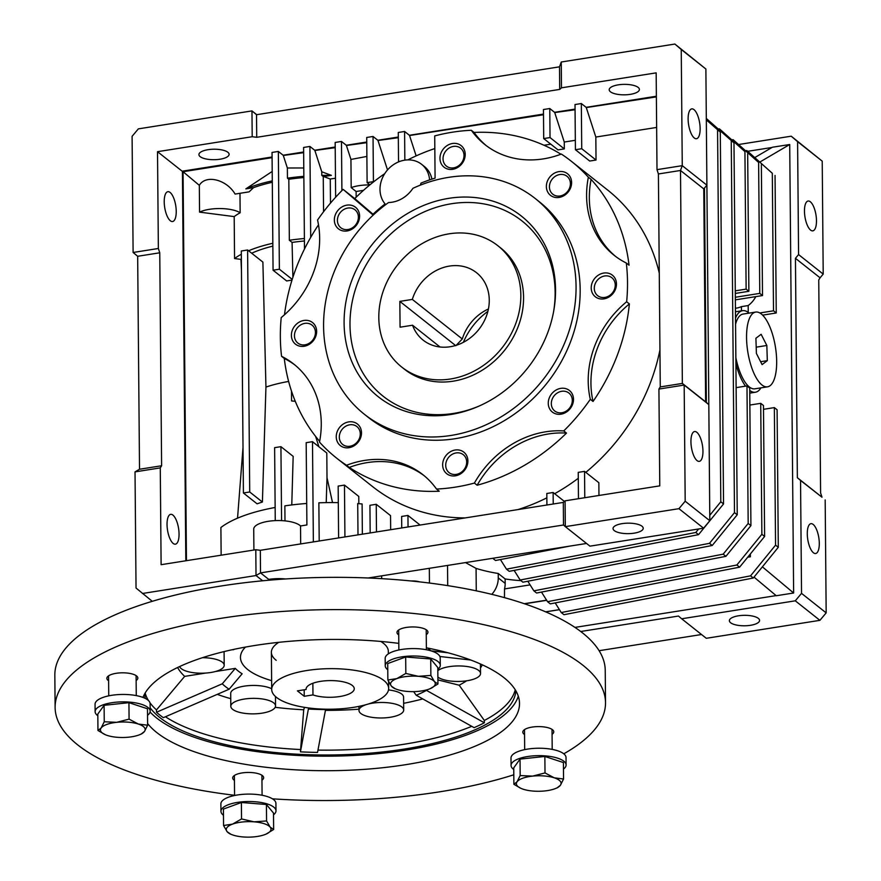 <?xml version="1.0" encoding="UTF-8"?>
<svg xmlns="http://www.w3.org/2000/svg" width="881" height="881" viewBox="0 0 881 881"><rect width="100%" height="100%" fill="white"/><g stroke="black" fill="none" stroke-linecap="round" stroke-linejoin="round"><path stroke-width="1.32" d="M450.455 379.006A77.407 66.692 128.4 0 1 401.769 367.091A77.407 66.692 128.4 0 1 383.543 290.179A77.407 66.692 128.4 0 1 449.189 233.806A77.407 66.692 128.4 0 1 497.875 245.733A77.407 66.692 128.4 0 1 516.101 322.633A77.407 66.692 128.4 0 1 450.455 379.006M399.842 301.39L400.073 327.203L412.561 325.221A43.004 37.057 -51.6 0 0 423.122 340.121A43.004 37.057 -51.6 0 0 450.18 346.74A43.004 37.057 -51.6 0 0 486.642 315.42A43.004 37.057 -51.6 0 0 476.522 272.703A43.004 37.057 -51.6 0 0 449.475 266.073A43.004 37.057 -51.6 0 0 412.33 299.408L399.842 301.39L455.554 345.506M488.426 308.989A43.004 37.057 -51.6 0 0 462.294 338.976L412.33 299.408M412.561 325.221L440.048 346.993M455.818 345.715L462.294 338.976M388.356 653.856L388.334 651.323A58.487 20.285 179.5 0 0 383.51 643.35A58.487 20.285 179.5 0 0 380.724 641.434M563.499 524.988L563.3 502.412L565.084 500.826L565.316 526.64L563.499 524.988L260.523 572.892L268.738 579.39A24.084 8.347 -0.5 0 1 285.532 578.96M268.738 579.39L267.989 580.293M164.218 201.859A15.098 5.594 81 0 0 172.588 221.527A15.098 5.594 81 0 0 176.233 211.374A15.098 5.594 81 0 0 167.864 191.695A15.098 5.594 81 0 0 164.218 201.859M167.038 524.514A15.098 5.594 81 0 0 175.396 544.183A15.098 5.594 81 0 0 179.052 534.029A15.098 5.594 81 0 0 170.683 514.35A15.098 5.594 81 0 0 167.038 524.514M758.332 618.363A15.098 5.242 -0.5 0 1 759.576 620.422A15.098 5.242 -0.5 0 1 747.562 625.653A15.098 5.242 -0.5 0 1 730.613 622.746A15.098 5.242 -0.5 0 1 729.369 620.687A15.098 5.242 -0.5 0 1 741.384 615.456A15.098 5.242 -0.5 0 1 758.332 618.363M816.478 220.691A15.098 5.594 -99 0 1 812.833 230.855A15.098 5.594 -99 0 1 804.463 211.176A15.098 5.594 -99 0 1 808.108 201.022A15.098 5.594 -99 0 1 816.478 220.691M819.297 543.357A15.098 5.594 -99 0 1 815.641 553.51A15.098 5.594 -99 0 1 807.282 533.831A15.098 5.594 -99 0 1 810.927 523.677A15.098 5.594 -99 0 1 819.297 543.357M700.131 128.549A15.098 5.594 -99 0 1 696.486 138.713A15.098 5.594 -99 0 1 688.116 119.034A15.098 5.594 -99 0 1 691.772 108.881A15.098 5.594 -99 0 1 700.131 128.549M702.95 451.204A15.098 5.594 -99 0 1 699.305 461.369A15.098 5.594 -99 0 1 690.935 441.689A15.098 5.594 -99 0 1 694.58 431.536A15.098 5.594 -99 0 1 702.95 451.204M641.985 526.221A15.098 5.242 -0.5 0 1 643.229 528.281A15.098 5.242 -0.5 0 1 631.225 533.512A15.098 5.242 -0.5 0 1 614.277 530.604A15.098 5.242 -0.5 0 1 613.033 528.545A15.098 5.242 -0.5 0 1 625.036 523.303A15.098 5.242 -0.5 0 1 641.985 526.221M253.904 550.019L253.728 529.118A24.084 8.347 -0.5 0 1 272.879 520.77A24.084 8.347 -0.5 0 1 299.903 525.406A24.084 8.347 -0.5 0 1 300.531 525.957L300.685 543.918M610.445 91.789A15.098 5.242 179.5 0 0 627.393 94.696A15.098 5.242 179.5 0 0 639.397 89.466A15.098 5.242 179.5 0 0 638.152 87.406A15.098 5.242 179.5 0 0 621.215 84.499A15.098 5.242 179.5 0 0 609.2 89.73A15.098 5.242 179.5 0 0 610.445 91.789M200.163 156.653A15.098 5.242 179.5 0 0 217.111 159.56A15.098 5.242 179.5 0 0 229.115 154.329A15.098 5.242 179.5 0 0 227.871 152.27A15.098 5.242 179.5 0 0 210.922 149.352A15.098 5.242 179.5 0 0 198.919 154.593A15.098 5.242 179.5 0 0 200.163 156.653M443.033 158.789A11.431 9.856 -51.6 0 0 446.414 166.091A11.431 9.856 -51.6 0 0 453.616 167.853A11.431 9.856 -51.6 0 0 464.012 155.474A11.431 9.856 -51.6 0 0 460.62 148.173A11.431 9.856 -51.6 0 0 453.429 146.411A11.431 9.856 -51.6 0 0 443.033 158.789M549.425 186.926A11.431 9.856 -51.6 0 0 552.816 194.227A11.431 9.856 -51.6 0 0 560.008 195.989A11.431 9.856 -51.6 0 0 570.403 183.611A11.431 9.856 -51.6 0 0 567.012 176.299A11.431 9.856 -51.6 0 0 559.82 174.537A11.431 9.856 -51.6 0 0 549.425 186.926M594.279 288.351A11.431 9.856 -51.6 0 0 597.67 295.664A11.431 9.856 -51.6 0 0 609.024 295.873A11.431 9.856 -51.6 0 0 615.257 285.037A11.431 9.856 -51.6 0 0 611.866 277.735A11.431 9.856 -51.6 0 0 600.512 277.515A11.431 9.856 -51.6 0 0 594.279 288.351M551.319 403.663A11.431 9.856 -51.6 0 0 554.711 410.975A11.431 9.856 -51.6 0 0 561.902 412.737A11.431 9.856 -51.6 0 0 572.298 400.348A11.431 9.856 -51.6 0 0 568.906 393.047A11.431 9.856 -51.6 0 0 561.715 391.285A11.431 9.856 -51.6 0 0 551.319 403.663M445.709 465.311A11.431 9.856 -51.6 0 0 449.09 472.623A11.431 9.856 -51.6 0 0 456.281 474.374A11.431 9.856 -51.6 0 0 466.677 461.996A11.431 9.856 -51.6 0 0 463.296 454.695A11.431 9.856 -51.6 0 0 456.094 452.933A11.431 9.856 -51.6 0 0 445.709 465.311M339.306 437.185A11.431 9.856 -51.6 0 0 342.698 444.487A11.431 9.856 -51.6 0 0 354.052 444.707A11.431 9.856 -51.6 0 0 360.285 433.87A11.431 9.856 -51.6 0 0 356.893 426.558A11.431 9.856 -51.6 0 0 345.539 426.349A11.431 9.856 -51.6 0 0 339.306 437.185M294.452 335.749A11.431 9.856 -51.6 0 0 297.844 343.061A11.431 9.856 -51.6 0 0 305.035 344.812A11.431 9.856 -51.6 0 0 315.431 332.434A11.431 9.856 -51.6 0 0 312.039 325.133A11.431 9.856 -51.6 0 0 304.848 323.371A11.431 9.856 -51.6 0 0 294.452 335.749M337.412 220.437A11.431 9.856 -51.6 0 0 340.804 227.739A11.431 9.856 -51.6 0 0 352.169 227.959A11.431 9.856 -51.6 0 0 358.391 217.122A11.431 9.856 -51.6 0 0 355.01 209.821A11.431 9.856 -51.6 0 0 343.645 209.601A11.431 9.856 -51.6 0 0 337.412 220.437M385.702 204.634A27.08 23.324 128.4 0 1 379.997 189.503A27.08 23.324 128.4 0 1 394.754 163.844A27.08 23.324 128.4 0 1 421.647 164.351L424.389 166.52A27.08 23.324 128.4 0 1 431.932 179.118M421.647 164.351A27.08 23.324 128.4 0 1 429.598 179.889M295.08 365.13A92.879 80.028 -51.6 0 0 284.288 358.468L281.557 356.298A189.206 163.029 128.4 0 1 280.345 337.104A189.206 163.029 128.4 0 1 281.215 317.578A92.879 80.028 -51.6 0 0 319.649 238.156A92.879 80.028 -51.6 0 0 317.556 220.03A189.206 163.029 128.4 0 1 343.127 189.382L372.597 214.623A144.484 124.496 128.4 0 1 384.38 204.502A28.721 24.756 128.4 0 0 385.438 204.833M420.325 185.142A28.721 24.756 128.4 0 0 421.008 183.116A144.484 124.496 128.4 0 1 435.082 178.149L434.718 135.916A189.206 163.029 128.4 0 1 471.335 130.267A92.879 80.028 -51.6 0 0 484.891 144.583A92.879 80.028 -51.6 0 0 561.34 154.065A189.206 163.029 128.4 0 1 571.406 161.333A189.206 163.029 128.4 0 1 588.365 177.213L591.096 179.383A189.206 163.029 128.4 0 1 629.045 265.192L626.303 263.023A189.206 163.029 128.4 0 1 627.514 282.217A189.206 163.029 128.4 0 1 626.644 301.754L629.375 303.912A189.206 163.029 128.4 0 1 593.034 401.461L590.303 399.302A189.206 163.029 128.4 0 1 563.752 430.919L566.494 433.089A189.206 163.029 128.4 0 1 477.15 485.233L474.407 483.063A189.206 163.029 128.4 0 1 436.524 489.054L439.267 491.224A189.206 163.029 128.4 0 1 349.261 467.426L346.519 465.256A189.206 163.029 128.4 0 1 336.454 457.988A189.206 163.029 128.4 0 1 319.495 442.108A92.879 80.028 -51.6 0 0 321.268 423.365A92.879 80.028 -51.6 0 0 293.725 364.029A92.879 80.028 -51.6 0 0 281.557 356.298M659.274 273.176A189.206 163.029 -51.6 0 0 607.604 190.01L571.406 161.333M284.497 314.759A189.206 163.029 128.4 0 1 318.504 224.831M384.711 173.678A189.206 163.029 -51.6 0 0 354.757 198.599L343.127 189.382M434.829 148.559A189.206 163.029 -51.6 0 0 407.837 159.89M471.335 130.267L474.066 132.436A189.206 163.029 128.4 0 1 560.922 154.219M452.702 169.306A13.766 11.86 -51.6 0 0 465.212 154.406A13.766 11.86 -51.6 0 0 452.482 143.493A13.766 11.86 -51.6 0 0 439.971 158.393A13.766 11.86 -51.6 0 0 452.702 169.306M559.105 197.432A13.766 11.86 -51.6 0 0 571.615 182.532A13.766 11.86 -51.6 0 0 558.873 171.63A13.766 11.86 -51.6 0 0 546.363 186.53A13.766 11.86 -51.6 0 0 559.105 197.432M591.217 287.955A13.766 11.86 -51.6 0 0 603.959 298.868A13.766 11.86 -51.6 0 0 616.469 283.968A13.766 11.86 -51.6 0 0 603.727 273.055A13.766 11.86 -51.6 0 0 591.217 287.955M560.988 414.18A13.766 11.86 -51.6 0 0 573.498 399.28A13.766 11.86 -51.6 0 0 560.768 388.367A13.766 11.86 -51.6 0 0 548.257 403.267A13.766 11.86 -51.6 0 0 560.988 414.18M455.378 475.828A13.766 11.86 -51.6 0 0 467.888 460.928A13.766 11.86 -51.6 0 0 455.158 450.015A13.766 11.86 -51.6 0 0 442.647 464.915A13.766 11.86 -51.6 0 0 455.378 475.828M336.245 436.789A13.766 11.86 -51.6 0 0 348.986 447.702A13.766 11.86 -51.6 0 0 361.496 432.791A13.766 11.86 -51.6 0 0 348.755 421.889A13.766 11.86 -51.6 0 0 336.245 436.789M304.132 346.266A13.766 11.86 -51.6 0 0 316.642 331.366A13.766 11.86 -51.6 0 0 303.901 320.453A13.766 11.86 -51.6 0 0 291.391 335.353A13.766 11.86 -51.6 0 0 304.132 346.266M334.351 220.041A13.766 11.86 -51.6 0 0 347.092 230.954A13.766 11.86 -51.6 0 0 359.602 216.054A13.766 11.86 -51.6 0 0 346.872 205.141A13.766 11.86 -51.6 0 0 334.351 220.041M412.925 188.314A137.612 118.561 128.4 0 1 535.263 198.533A137.612 118.561 128.4 0 1 576.064 286.457A137.612 118.561 128.4 0 1 501.091 416.867A137.612 118.561 128.4 0 1 364.393 414.279A137.612 118.561 128.4 0 1 323.58 326.366A137.612 118.561 128.4 0 1 388.565 202.531A28.721 24.756 -51.6 0 0 412.925 188.314M364.393 414.279L368.489 417.539A137.612 118.561 -51.6 0 0 505.198 420.127A137.612 118.561 -51.6 0 0 580.172 289.706A137.612 118.561 -51.6 0 0 539.359 201.793L535.263 198.533M555.548 289.695A115.246 99.3 128.4 0 1 553.72 310.982A115.246 99.3 128.4 0 1 478.075 406.504A115.246 99.3 128.4 0 1 344.097 323.118A115.246 99.3 128.4 0 1 448.881 198.324A115.246 99.3 128.4 0 1 555.548 289.695M553.532 312.006A111.81 96.337 -51.6 0 0 555.129 292.36A111.81 96.337 -51.6 0 0 451.645 203.709A111.81 96.337 -51.6 0 0 349.988 324.792A111.81 96.337 -51.6 0 0 479.022 406.086M497.875 245.733L500.617 247.902A77.407 66.692 128.4 0 1 523.567 297.349A77.407 66.692 128.4 0 1 481.4 370.714A77.407 66.692 128.4 0 1 404.5 369.26L401.769 367.091M319.649 441.337A189.206 163.029 128.4 0 1 284.288 358.468M336.454 457.988L372.663 486.653A189.206 163.029 -51.6 0 0 465.267 517.907M518.05 509.559A189.206 163.029 -51.6 0 0 546.848 497.831M554.645 493.701A189.206 163.029 -51.6 0 0 578.277 478.284M585.799 472.359A189.206 163.029 -51.6 0 0 659.946 349.911M278.803 642.326A58.487 20.285 179.5 0 0 271.37 652.347A58.487 20.285 179.5 0 0 276.205 660.31M546.683 600.324L524.602 603.815M546.594 600.17L524.272 603.705M747.716 557.21L750.37 556.792L748.993 555.636M750.37 556.792L750.348 553.973M559.413 609.641L545.603 611.821M763.497 409.324L774.355 407.606L777.097 409.775L778.297 547.31L775.555 545.141L750.557 575.844L561.241 612.537L555.184 602.912M774.355 407.606L775.555 545.141M778.297 547.31L753.288 578.013L750.557 575.844M753.288 578.013L563.972 614.707L561.241 612.537M745.755 150.684L746.846 150.552L772.307 173.271L773.507 310.806L759.84 312.964M772.307 173.271L746.846 150.552M775.049 175.44L776.249 312.975L773.507 310.806M530.098 584.885L504.527 588.926A22.366 19.272 -51.6 0 0 505.176 583.387L505.132 578.949A199.524 171.916 -51.6 0 0 520.946 580.634M504.461 597.637L504.527 588.926M749.863 405.051L760.721 403.333L761.867 534.293L764.609 536.463L739.611 567.166L736.868 564.996L547.553 601.701L541.496 592.076M761.867 534.293L736.868 564.996M739.611 567.166L550.284 603.87L547.553 601.701M760.721 403.333L763.464 405.502L764.609 536.463M732.078 139.837L733.157 139.705L758.618 162.434L759.763 293.395L735.327 297.26M758.618 162.434L733.157 139.705M761.36 164.604L762.505 295.564L759.763 293.395M706.309 118.45L733.983 142.92L737.232 514.779L712.233 545.482L522.907 582.187L520.175 580.017L709.491 543.324L712.233 545.482M706.32 118.506L733.983 142.92M731.252 140.751L734.49 512.621L737.232 514.779M734.49 512.621L709.491 543.324M736.12 387.64L746.978 385.922L749.72 388.092L750.92 525.627L748.178 523.457L723.18 554.16L533.864 590.854L527.807 581.24M746.978 385.922L748.178 523.457M750.92 525.627L725.922 556.329L723.18 554.16M725.922 556.329L536.595 593.023L533.864 590.854M718.389 129L719.469 128.868L744.93 151.587L746.13 289.122L735.272 290.84M744.93 151.587L719.469 128.868M747.672 153.757L748.872 291.292L746.13 289.122M706.331 119.893L720.295 132.084L723.543 503.943L698.545 534.646L509.229 571.34L506.487 569.181L695.803 532.476L698.545 534.646M706.32 119.607L720.295 132.084M717.563 129.914L720.801 501.774L723.543 503.943M720.801 501.774L709.778 515.319M698.666 528.963L695.803 532.476M706.342 121.027L709.59 493.437M704.47 188.06L706.342 402.474M494.483 558.014L492.798 558.334L495.54 560.503L569.941 546.077M760.942 387.871A41.286 15.296 -99 0 1 755.435 392.221A41.286 15.296 -99 0 1 749.742 390.481M745.557 386.153A41.286 15.296 -99 0 1 735.91 363.721M735.514 318.129A41.286 15.296 -99 0 1 742.54 310.674A41.286 15.296 -99 0 1 749.114 313.107M735.426 308.306L736.109 308.196A22.366 19.272 -51.6 0 0 741.406 306.643L748.178 305.553A22.366 19.272 -51.6 0 0 755.788 296.633M748.178 305.553L748.244 312.414M776.249 312.975L762.616 315.134M491.807 594.356A22.366 19.272 -51.6 0 0 498.261 577.914L505.176 583.387M545.713 611.866L559.446 609.696M754.015 577.121L776.271 595.743L793.627 593.001L762.384 566.846M759.962 161.983L789.717 144.506L772.351 147.248L754.929 157.49M447.537 565.437L447.713 585.623M476.269 590.832L476.07 568.399A199.524 171.916 -51.6 0 0 498.228 573.476L498.261 577.914M498.228 573.476L505.132 578.949M741.45 310.839L741.406 306.643M762.505 295.564L735.36 299.859M514.119 570.392L520.175 580.017M735.294 293.439L748.872 291.292M500.43 559.556L506.487 569.181M465.498 562.596L476.07 568.399M789.717 144.506L793.627 593.001M776.106 595.611L574.974 627.404M381.671 578.663L381.638 575.844M747.793 151.301L771.976 147.479M795.279 600.82L819.914 620.334L706.298 638.296L681.663 618.781L795.279 600.82L801.534 593.365L800.543 480.442L797.36 477.711L795.444 258.309L798.571 254.576L797.591 141.654L791.215 136.192L738.807 144.484M580.722 631.501L678.469 616.05L681.663 618.781M795.444 258.309L820.079 277.812L818.746 279.96L820.596 492.908L821.995 497.225L797.36 477.711M800.543 480.442L821.995 497.225M820.079 277.812L823.206 274.09L798.571 254.576M256.734 114.684L251.966 110.907L256.525 114.717L256.723 137.304L252.197 136.72L251.966 110.907L138.35 128.868L132.095 136.313L133.108 252.473L137.667 256.283L139.517 469.243L135.024 471.886L136.037 588.034L152.27 601.305M703.567 528.193L678.932 508.678L565.316 526.64L589.951 546.154L703.567 528.193L709.822 520.737L708.809 404.577L684.174 385.063L658.922 389.061L659.77 485.86L565.084 500.826M708.809 404.577L705.626 401.857L703.765 188.897L680.495 170.474L682.257 165.661L706.892 185.175L705.879 69.015L674.879 44.05L561.263 62.011L561.483 87.825L559.699 89.41L559.501 66.824L561.263 62.011M561.483 87.825L656.169 72.859L657.006 169.648L658.404 173.964L660.265 386.913L682.357 383.422L705.626 401.857M658.404 173.964L680.495 170.474L682.357 383.422L684.174 385.063L685.187 501.223L709.822 520.737M260.523 572.892L256.019 575.535L255.798 549.722L260.324 550.306L260.523 572.892M262.659 580.788L256.019 575.535L142.403 593.497M703.765 188.897L706.892 185.175M368.115 577.991L586.548 543.456M599.113 650.707L701.529 634.518M819.914 620.334L826.169 612.879L801.534 593.365M826.169 612.879L825.178 499.945M823.206 274.09L822.226 161.157L797.591 141.654M822.226 161.157L791.215 136.192M366.76 142.27L346.365 145.332L366.76 142.116M139.517 469.243L161.608 465.752L159.758 252.792L158.36 248.486L157.512 151.686L252.197 136.72M255.798 549.722L161.113 564.688L160.276 467.888L135.024 471.886M160.276 467.888L161.608 465.752M660.265 386.913L658.922 389.061M678.932 508.678L685.187 501.223M249.114 191.86L235.095 194.073L249.114 191.86L253.519 187.653L245.843 188.875A104.927 36.385 -0.5 0 1 272.284 180.88M272.306 182.279A101.48 35.196 179.5 0 0 253.519 187.653M303.648 152.248L283.253 155.32L303.637 152.094M586.195 107.328L656.367 96.326M554.634 112.316L575.062 109.189M409.456 135.267L543.5 114.178M377.894 140.255L398.322 137.128M137.667 256.283L159.758 252.792M133.108 252.473L158.36 248.486M256.525 114.717L559.501 66.824M657.006 169.648L682.257 165.661L681.244 49.501L705.879 69.015M681.244 49.501L674.879 44.05M314.781 150.233L335.198 147.105M346.541 145.475L366.771 142.678M398.322 137.282L377.927 140.343M543.5 114.332L409.489 135.355M575.062 109.343L554.667 112.405M656.367 96.492L586.228 107.416M563.3 502.412L260.324 550.306M275.257 520.616L274.619 447.669L280.929 446.667L281.579 520.627M284.992 520.88L284.86 505.859A118.682 41.154 -0.5 0 1 306.709 503.48M313.361 541.914L312.491 441.678L306.181 442.68L306.896 524.955L300.531 525.957M249.719 491.994L247.605 249.995L241.295 250.997L243.409 492.986L249.719 491.994L262.406 502.038A100.291 34.777 179.5 0 0 257.098 503.833L243.409 492.986M245.843 188.875L272.207 171.443M239.984 193.732L240.15 212.75A101.48 35.196 179.5 0 0 234.192 216.605L199.558 212.123L199.326 185.34C205.669 174.295 226.527 179.394 235.095 194.073M199.558 212.123A24.084 8.347 -0.5 0 1 240.15 212.75M199.326 185.34L183.061 171.718L272.086 157.644M221.142 555.195L220.9 527.51A118.682 41.154 -0.5 0 1 275.136 507.467M241.372 259.091A94.608 32.806 179.5 0 0 240.965 259.377L234.555 258.551L234.192 216.605M234.555 258.551A101.48 35.196 -0.5 0 1 241.328 254.257M248.585 250.777A101.48 35.196 -0.5 0 1 272.835 243.266M303.648 152.655L283.418 155.452M303.868 177.555A101.48 35.196 179.5 0 0 288.814 179.272L287.448 178.182A104.927 36.385 -0.5 0 1 303.857 176.332M656.367 96.227L586.118 107.339L581.328 103.54L581.724 148.713L575.414 149.715L575.018 104.542L581.328 103.54M575.062 109.09L554.567 112.328L549.777 108.528L550.03 137.568L543.709 138.57L543.456 109.53L549.777 108.528M543.5 114.078L409.39 135.278L404.599 131.478L404.842 160.144M398.322 137.029L377.828 140.266L373.037 136.467L373.423 181.64L367.113 182.642L366.716 137.469L373.037 136.467M366.76 142.017L346.266 145.255L341.476 141.456L341.905 190.604M335.198 147.006L314.704 150.244L309.914 146.444L303.604 147.446L304.485 249.004M303.637 151.995L283.142 155.232L278.352 151.444L279.376 269.212L273.066 270.203L272.042 152.435L278.352 151.444M272.086 156.983L182.147 171.2L272.086 157.082M183.061 171.718L186.453 560.679M272.086 157.236L182.422 171.421L185.825 560.779M182.422 171.421L157.512 151.686M256.723 137.304L559.699 89.41M335.198 147.259L314.803 150.332M341.476 141.456L335.165 142.458L335.639 197.223M356.166 197.201L356.111 191.507L351.189 187.598L350.935 159.439L366.892 156.433M351.189 187.598A24.084 8.347 -0.5 0 1 369.811 184.922M350.935 159.439L346.541 145.872M398.322 137.689L378.103 140.486M400.359 161.234L398.531 161.52L398.278 132.48L404.599 131.478M543.5 114.739L409.654 135.498M575.062 109.751L554.832 112.548M656.378 96.888L586.394 107.548M578.465 498.712L578.233 472.37L584.543 471.368L584.775 497.71M546.914 505L546.815 493.492L553.125 492.49L553.224 503.998M401.736 527.95L401.637 516.442L407.947 515.44L408.046 526.948M370.174 532.939L369.932 505.298L376.242 504.295L376.484 531.937M338.612 537.928L338.161 486.092L344.471 485.09L344.923 536.925M319.197 541L318.867 502.809A118.682 41.154 -0.5 0 1 338.304 502.644M291.776 504.934L293.164 456.358L280.929 446.667M247.605 249.995L262.89 262.098L265.941 387.078L262.406 502.038M279.376 269.212L292.228 279.387M292.007 280.114A93.199 32.322 179.5 0 0 286.655 280.962L273.066 270.203M272.857 246.107A94.608 32.806 179.5 0 0 251.68 253.221M243.013 447.46L237.54 518.171M240.965 259.377L241.471 270.797M304.419 240.987A94.608 32.806 179.5 0 0 292.085 242.418L289.342 240.249A101.48 35.196 -0.5 0 1 304.397 238.531M288.814 179.272L289.342 240.249M283.418 155.849L287.36 167.996L287.448 178.182M292.085 242.418L292.899 277.284M303.78 167.974L287.36 167.996M309.914 146.444L310.707 237.385M335.209 147.667L314.98 150.464M321.796 175.407L321.763 171.784L331.377 175.352L323.701 176.563A101.48 35.196 179.5 0 0 323.261 176.563L321.796 175.407A104.927 36.385 -0.5 0 1 331.377 175.352M356.111 191.507L363.501 190.34M367.113 182.642L369.899 184.845M378.103 140.883L387.519 169.934M409.665 135.894L416.14 155.893M543.995 145.244L550.79 144.176M543.709 138.57L558.014 149.891L564.325 148.9L564.269 142.039L575.337 140.288M550.03 137.568L564.325 148.9M554.843 112.944L564.269 142.039M575.414 149.715L589.719 161.036L596.03 160.045L595.831 137.051L656.642 127.437M581.724 148.713L596.03 160.045M586.405 107.956L595.831 137.051M598.959 495.474L598.849 482.7L584.543 471.368M553.125 492.49L564.402 501.432M407.947 515.44L420.072 525.054M390.668 529.701L390.547 515.627L376.242 504.295M357.994 534.866L357.719 503.591A118.682 41.154 -0.5 0 1 362.102 503.965L362.366 534.172M358.842 503.679L358.776 496.421L344.471 485.09M332.522 502.577L327.005 477.744L326.796 453.01L312.491 441.678M326.223 502.611L327.005 477.744M318.878 446.733L315.651 436.469M295.278 401.318L291.578 400.932L291.49 391.076M265.941 387.078A89.444 31.022 -0.5 0 1 288.627 381.44M323.261 176.563L323.569 211.737M314.98 150.86L321.763 171.784M330.485 203.115L330.276 179.03L335.474 178.204M323.701 176.563L330.276 179.03M474.066 132.436A92.879 80.028 -51.6 0 0 486.279 145.651M591.096 179.383A92.879 80.028 -51.6 0 0 615.522 256.36M629.375 303.912A92.879 80.028 -51.6 0 0 593.034 401.461M566.494 433.089A92.879 80.028 -51.6 0 0 477.15 485.233M424.323 475.839A92.879 80.028 -51.6 0 0 349.261 467.426M588.365 177.213A92.879 80.028 -51.6 0 0 614.134 255.303A92.879 80.028 -51.6 0 0 626.303 263.023M626.644 301.754A92.879 80.028 -51.6 0 0 590.303 399.302M563.752 430.919A92.879 80.028 -51.6 0 0 474.407 483.063M436.524 489.054A92.879 80.028 -51.6 0 0 422.968 474.738A92.879 80.028 -51.6 0 0 346.519 465.256M354.757 198.599L373.015 214.237M735.855 357.664A37.839 14.019 81 0 0 736.549 360.869A37.839 14.019 81 0 0 754.896 388.818L767.527 386.825A37.839 14.019 81 0 0 774.047 340.022A37.839 14.019 81 0 0 755.7 312.072A37.839 14.019 81 0 0 749.18 358.875A37.839 14.019 81 0 0 767.527 386.825M755.7 312.072L743.079 314.065A37.839 14.019 81 0 0 735.569 324.186M756.394 353.413L762.087 364.602L767.318 360.648L766.833 345.484L761.14 334.295L755.909 338.249L756.394 353.413M756.195 347.169L766.833 345.484M760.611 361.706L767.318 360.648M353.446 707.366A58.487 20.285 -0.5 0 1 271.7 689.449A58.487 20.285 -0.5 0 1 306.907 670.507A58.487 20.285 -0.5 0 1 388.653 688.424A58.487 20.285 -0.5 0 1 353.446 707.366M306.114 689.493L297.404 690.869L304.242 696.287L312.964 694.911A24.084 8.347 179.5 0 0 339.758 696.53A24.084 8.347 179.5 0 0 354.261 688.733A24.084 8.347 179.5 0 0 320.596 681.354A24.084 8.347 179.5 0 0 306.092 689.151A24.084 8.347 179.5 0 0 306.114 689.493L306.114 688.81M312.964 694.911L312.865 683.271M304.242 696.287L304.187 689.79M150.056 712.013A189.206 65.612 179.5 0 0 405.469 750.172A189.206 65.612 179.5 0 0 518.292 696.166M147.601 723.51A189.206 65.612 179.5 0 0 405.601 764.697A189.206 65.612 179.5 0 0 519.515 703.423A189.206 65.612 179.5 0 0 426.36 647.799M398.796 643.372A189.206 65.612 179.5 0 0 255.038 645.454A189.206 65.612 179.5 0 0 142.942 697.411M513.799 774.795A275.213 95.445 -0.5 0 1 439.817 791.799A275.213 95.445 -0.5 0 1 272.46 798.825M234.566 795.29A275.213 95.445 -0.5 0 1 55.118 707.476A275.213 95.445 -0.5 0 1 220.823 618.352A275.213 95.445 -0.5 0 1 605.522 702.675A275.213 95.445 -0.5 0 1 563.785 753.806M605.522 702.675L605.236 670.408A275.213 95.445 179.5 0 0 220.536 586.085A275.213 95.445 179.5 0 0 54.831 675.209L55.118 707.476M317.964 750.094A185.77 64.423 179.5 0 0 404.06 744.247A185.77 64.423 179.5 0 0 471.742 726.329M413.63 691.618L416.217 695.252L474.11 727.651A185.77 64.423 179.5 0 0 484.352 722.783L484.33 720.46A185.77 64.423 179.5 0 0 515.242 689.768M515.892 690.847A185.77 64.423 -0.5 0 1 404.104 749.092A185.77 64.423 -0.5 0 1 150.133 707.773M156.499 712.233L222.276 683.81A114.023 39.546 179.5 0 0 225.404 686.563A114.023 39.546 179.5 0 0 229.126 689.228L163.348 717.663A185.77 64.423 179.5 0 1 159.747 714.976A185.77 64.423 179.5 0 1 156.499 712.233L156.488 709.91L184.669 676.377L205.581 673.073M229.126 689.228L242.132 673.8A99.762 34.601 179.5 0 1 238.366 671.146A99.762 34.601 179.5 0 1 235.293 668.382L222.276 683.81M437.824 670.639A22.366 7.753 -0.5 0 1 449.266 666.653A22.366 7.753 -0.5 0 1 480.53 673.502A22.366 7.753 -0.5 0 1 467.062 680.749A22.366 7.753 -0.5 0 1 437.879 677.115M230.811 706.298A22.366 7.753 -0.5 0 1 244.279 699.062A22.366 7.753 -0.5 0 1 275.533 705.912A22.366 7.753 -0.5 0 1 262.075 713.158A22.366 7.753 -0.5 0 1 230.811 706.298L230.701 693.391A22.366 7.753 -0.5 0 1 244.169 686.156A22.366 7.753 -0.5 0 1 271.689 688.766M368.214 704.051A22.366 7.753 -0.5 0 1 372.443 703.181A22.366 7.753 -0.5 0 1 403.696 710.031A22.366 7.753 -0.5 0 1 390.228 717.277A22.366 7.753 -0.5 0 1 358.974 710.427A22.366 7.753 -0.5 0 1 366.188 704.646M202.41 657.7A22.366 7.753 -0.5 0 1 224.203 665.265A22.366 7.753 -0.5 0 1 210.746 672.5A22.366 7.753 -0.5 0 1 179.647 666.543M261.954 780.17A15.484 5.363 179.5 0 0 263.65 777.692A15.484 5.363 179.5 0 0 242.011 772.945A15.484 5.363 179.5 0 0 232.694 777.967A15.484 5.363 179.5 0 0 234.434 780.401M552.068 734.302A15.484 5.363 179.5 0 0 553.764 731.825A15.484 5.363 179.5 0 0 532.124 727.089A15.484 5.363 179.5 0 0 522.807 732.1A15.484 5.363 179.5 0 0 524.547 734.545M426.25 634.65A15.484 5.363 179.5 0 0 427.946 632.184A15.484 5.363 179.5 0 0 406.306 627.437A15.484 5.363 179.5 0 0 396.99 632.448A15.484 5.363 179.5 0 0 398.73 634.893M136.137 680.517A15.484 5.363 179.5 0 0 137.832 678.04A15.484 5.363 179.5 0 0 116.193 673.304A15.484 5.363 179.5 0 0 106.865 678.315A15.484 5.363 179.5 0 0 108.616 680.76M234.324 649.264A114.023 39.546 179.5 0 0 233.553 649.682L231.89 649.782M215.393 671.52L235.293 668.382M275.18 707.311A154.803 53.686 179.5 0 0 303.714 709.789L300.443 751.856L308.581 707.95M303.714 709.789L304.507 707.355M308.493 709.029A114.023 39.546 179.5 0 0 325.574 709.579L325.607 709.194M325.574 709.579L317.534 752.407A185.77 64.423 179.5 0 1 300.443 751.856M416.217 695.252A114.023 39.546 179.5 0 0 426.47 690.374L426.206 690.01M484.33 720.46L459.177 685.209A154.803 53.686 179.5 0 0 466.589 680.826M437.901 679.901L459.177 685.209M426.47 690.374L484.352 722.783M470.806 660.034L439.905 656.499M448.011 652.788L430.897 650.828L427.637 648.053M223.983 651.61A22.366 7.753 -0.5 0 1 224.093 652.358L224.203 665.265M388.51 689.933A22.366 7.753 -0.5 0 1 403.586 697.124L403.696 710.031M271.623 680.65A89.444 31.022 -0.5 0 1 240.458 657.457A89.444 31.022 -0.5 0 1 245.48 647.072M177.621 667.501A154.803 53.686 179.5 0 0 184.669 676.377M217.244 694.36A154.803 53.686 179.5 0 0 230.745 698.666M325.43 710.372A154.803 53.686 179.5 0 0 358.963 709.183M403.641 703.313A154.803 53.686 179.5 0 0 422.77 698.908M480.475 667.963A154.803 53.686 179.5 0 0 482.336 664.836M145.156 692.995A185.77 64.423 179.5 0 0 148.493 700.582M149.924 702.708A185.77 64.423 179.5 0 0 156.488 709.91M165.43 716.76A185.77 64.423 179.5 0 0 300.421 749.533M145.376 698.468A185.77 64.423 -0.5 0 1 144.528 694.085M141.323 733.95L144.484 731.461L147.612 725.217L138.361 724.05L129.078 719.127L116.677 722.332L104.244 721.77L101.117 728.014L97.956 730.503L105.39 734.743M97.956 730.503L97.813 714.051L104.101 705.318L128.934 702.675L147.468 708.765L147.612 725.217M104.101 705.318L104.244 721.77M128.934 702.675L129.078 719.127M116.677 722.332A22.366 7.753 -0.5 0 1 138.361 724.05A22.366 7.753 -0.5 0 1 144.484 731.461A22.366 7.753 -0.5 0 1 140.013 734.556A22.366 7.753 -0.5 0 1 128.923 737.155A22.366 7.753 179.5 0 1 107.24 735.426A22.366 7.753 -0.5 0 1 105.665 734.853A22.366 7.753 -0.5 0 1 101.117 728.014A22.366 7.753 -0.5 0 1 116.677 722.332M97.824 715.724A27.52 9.548 -0.5 0 1 95.115 711.65A27.52 9.548 -0.5 0 1 111.689 702.741A27.52 9.548 -0.5 0 1 150.155 711.176A27.52 9.548 -0.5 0 1 147.534 715.295M95.115 711.65L95.06 704.227A27.52 9.548 -0.5 0 1 111.623 695.318A27.52 9.548 -0.5 0 1 150.1 703.754L150.155 711.176M387.772 669.736A27.52 9.548 -0.5 0 1 387.508 669.538A27.52 9.548 -0.5 0 1 385.239 665.794A27.52 9.548 -0.5 0 1 407.121 656.246A27.52 9.548 -0.5 0 1 438 661.554A27.52 9.548 -0.5 0 1 440.28 665.309A27.52 9.548 -0.5 0 1 437.813 669.307M385.239 665.794L385.173 658.371A27.52 9.548 -0.5 0 1 407.055 648.823A27.52 9.548 -0.5 0 1 437.934 654.131A27.52 9.548 -0.5 0 1 440.214 657.887L440.28 665.309M513.755 769.509A27.52 9.548 -0.5 0 1 511.057 765.435A27.52 9.548 -0.5 0 1 527.62 756.526A27.52 9.548 -0.5 0 1 566.098 764.961A27.52 9.548 -0.5 0 1 563.466 769.08M511.057 765.435L510.991 758.012A27.52 9.548 -0.5 0 1 527.565 749.103A27.52 9.548 -0.5 0 1 566.031 757.539L566.098 764.961M223.477 815.255A27.52 9.548 -0.5 0 1 223.212 815.057A27.52 9.548 -0.5 0 1 220.944 811.302A27.52 9.548 -0.5 0 1 242.826 801.765A27.52 9.548 -0.5 0 1 273.705 807.073A27.52 9.548 -0.5 0 1 275.984 810.817A27.52 9.548 -0.5 0 1 273.517 814.815M220.944 811.302L220.878 803.879A27.52 9.548 -0.5 0 1 242.76 794.343A27.52 9.548 -0.5 0 1 273.639 799.651A27.52 9.548 -0.5 0 1 275.918 803.395L275.984 810.817M405.678 656.995L430.721 658.977L430.864 675.43L418.365 676.311L405.833 673.447L405.678 656.995L387.717 663.558L387.86 680.011L391.406 686.167L394.93 688.568M405.833 673.447L396.857 678.601L387.86 680.011M430.721 658.977L437.791 667.534L437.934 683.997L434.421 681.586L430.864 675.43M430.258 688.634L437.934 683.997M419.598 581.867A11.387 3.953 179.5 0 0 410.975 580.964M434.421 681.586A22.366 7.753 -0.5 0 1 430.126 688.689A22.366 7.753 -0.5 0 1 428.97 689.151A22.366 7.753 -0.5 0 1 407.463 691.442A22.366 7.753 -0.5 0 1 395.789 688.986A22.366 7.753 -0.5 0 1 391.406 686.167A22.366 7.753 179.5 0 1 396.857 678.601A22.366 7.753 -0.5 0 1 418.365 676.311A22.366 7.753 -0.5 0 1 434.421 681.586M513.887 784.299L513.744 767.836L520.032 759.103L520.175 775.566L517.048 781.799L513.887 784.299L520.979 788.374M520.032 759.103L544.865 756.46L545.009 772.923L532.609 776.117L520.175 775.566M544.865 756.46L563.411 762.55L563.554 779.013L554.292 777.835L545.009 772.923M557.255 787.746L560.415 785.246L563.554 779.013M544.854 790.94A22.366 7.753 -0.5 0 1 523.171 789.211A22.366 7.753 -0.5 0 1 521.607 788.638A22.366 7.753 -0.5 0 1 517.048 781.799A22.366 7.753 -0.5 0 1 532.609 776.117A22.366 7.753 179.5 0 1 554.292 777.835A22.366 7.753 -0.5 0 1 560.415 785.246A22.366 7.753 -0.5 0 1 555.955 788.341A22.366 7.753 -0.5 0 1 544.854 790.94M223.565 825.519L223.422 809.066L241.394 802.503L266.425 804.496L266.569 820.949L254.069 821.83L241.537 818.956L232.562 824.109L223.565 825.519L227.111 831.675L230.635 834.087M241.394 802.503L241.537 818.956M266.425 804.496L273.495 813.053L273.65 829.506L270.126 827.094L266.569 820.949M266.106 834.087L273.65 829.506M265.842 834.208A22.366 7.753 179.5 0 1 264.674 834.659A22.366 7.753 -0.5 0 1 243.167 836.95A22.366 7.753 -0.5 0 1 231.494 834.505A22.366 7.753 -0.5 0 1 227.111 831.675A22.366 7.753 -0.5 0 1 232.562 824.109A22.366 7.753 -0.5 0 1 254.069 821.83A22.366 7.753 -0.5 0 1 270.126 827.094A22.366 7.753 179.5 0 1 265.842 834.208L265.886 834.186M487.887 311.378A63.641 54.842 -51.6 0 0 463.373 342.313M736.109 308.196L735.426 307.645M749.764 393.113L755.435 392.221M735.459 311.786L742.54 310.674M429.454 583.046L429.322 568.311M271.7 689.449L271.37 652.347M388.653 688.424L388.598 681.564M358.941 706.375L358.974 710.427M275.456 696.508L275.533 705.912M480.442 663.988L480.53 673.502M136.092 675.595L136.269 695.605M108.572 675.837L108.748 695.847M140.013 734.556L141.874 733.763M398.686 629.97L398.862 649.98M426.206 629.739L426.382 649.738M395.789 688.986L394.137 688.325M524.503 729.622L524.68 749.632M552.024 729.38L552.2 749.39M555.955 788.341L557.805 787.548M261.91 775.247L262.086 795.257M234.39 775.489L234.566 795.499M231.494 834.505L229.842 833.833"/></g></svg>

